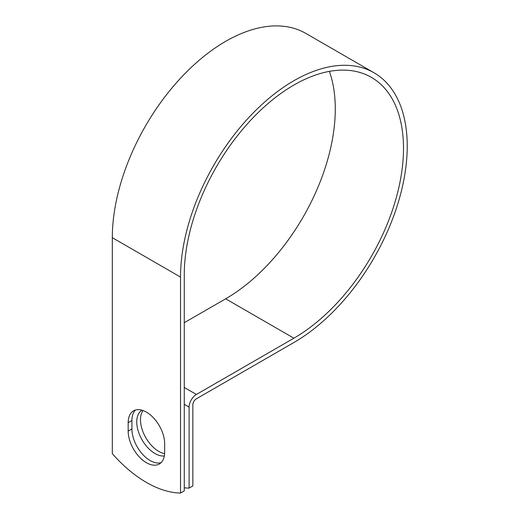 <?xml version="1.0" encoding="UTF-8"?>
<svg xmlns="http://www.w3.org/2000/svg" width="519" height="519" viewBox="0 0 519 519"><rect width="100%" height="100%" fill="white"/><g stroke="black" fill="none" stroke-linecap="round" stroke-linejoin="round"><path stroke-width="0.78" d="M146.416 462.714A25.801 14.895 -120 0 0 159.32 463.992A25.801 14.895 -120 0 0 164.659 452.185L164.659 443.719A25.801 14.895 -120 0 0 153.397 417.756A25.801 14.895 -120 0 0 133.519 410.847A25.801 14.895 -120 0 0 128.174 422.654L128.174 431.12A25.801 14.895 -120 0 0 146.416 462.714M135.524 410.004A25.801 14.895 -120 0 0 131.917 420.494L131.917 428.96A25.801 14.895 -120 0 0 150.16 460.554A25.801 14.895 -120 0 0 161.052 462.676M164.614 453.645A25.801 14.895 60 0 1 158.736 451.374A25.801 14.895 60 0 1 142.894 431.607A25.801 14.895 60 0 1 143.023 410.529M164.335 455.954A25.801 14.895 60 0 1 154.993 453.535A25.801 14.895 60 0 1 138.171 430.906A25.801 14.895 60 0 1 141.979 410.192M184.264 487.795A110.255 63.655 -120 0 0 189.104 488.1L189.104 407.11A10.322 5.956 -60 0 1 196.396 394.472L293.884 338.193A155.019 89.502 120 0 0 395.154 201.593A155.019 89.502 120 0 0 371.39 77.37A155.019 89.502 120 0 0 251.936 118.903A155.019 89.502 120 0 0 184.264 274.908L184.264 490.89L180.528 493.05A110.255 63.655 60 0 1 112.312 453.664L112.312 237.683A160.306 92.557 120 0 1 182.286 76.351A160.306 92.557 120 0 1 305.821 33.404L374.037 72.79A160.306 92.557 120 0 0 250.502 115.737A160.306 92.557 120 0 0 180.528 277.068L180.528 493.05M189.104 488.1L192.841 485.94L192.841 404.95A5.028 2.9 -60 0 1 196.396 398.793L293.884 342.514A160.306 92.557 120 0 0 398.605 201.249A160.306 92.557 120 0 0 374.037 72.79M184.264 322.708L225.668 298.808A155.019 89.502 120 0 0 329.37 71.375M189.104 407.11L184.264 404.32M180.528 277.068L112.312 237.683M293.884 338.193L225.668 298.808M196.396 394.472L184.264 387.472M131.917 420.494L128.174 422.654M131.917 428.96L128.174 431.12"/></g></svg>

